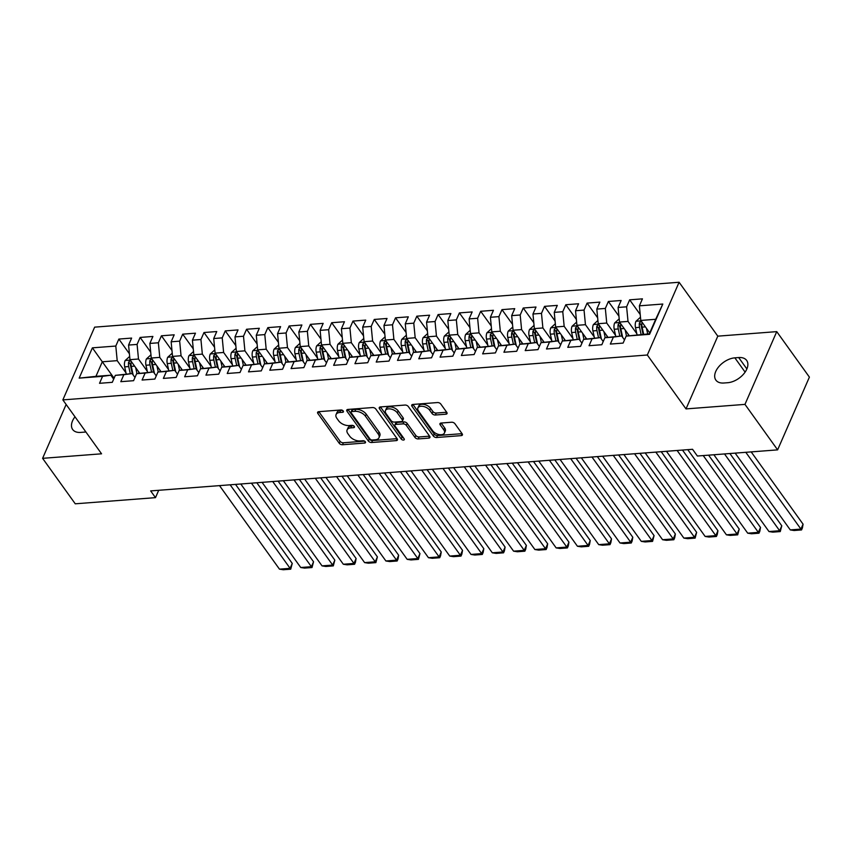 <?xml version="1.0" encoding="UTF-8"?>
<svg xmlns="http://www.w3.org/2000/svg" width="852" height="852" viewBox="0 0 852 852"><rect width="100%" height="100%" fill="white"/><g stroke="black" fill="none" stroke-linecap="round" stroke-linejoin="round"><path stroke-width="1.28" d="M343.25 411.015A1.779 1.001 -156.4 0 0 340.96 409.972L318.755 411.676A2.545 1.427 -156.4 0 0 317.615 412.304A2.545 1.427 -156.4 0 0 317.86 413.486L339.224 443.253A2.545 1.427 -156.4 0 0 342.493 444.744L364.699 443.04A1.779 1.001 -156.4 0 0 365.497 442.593A1.779 1.001 -156.4 0 0 365.327 441.773A1.779 1.001 -156.4 0 0 363.037 440.729L360.162 440.942A8.147 4.579 -156.4 0 1 349.682 436.171L347.893 433.689A8.147 4.579 -156.4 0 1 347.115 429.909A8.147 4.579 -156.4 0 1 350.79 427.885L353.655 427.661A1.779 1.001 -156.4 0 0 354.464 427.214A1.779 1.001 -156.4 0 0 354.294 426.394A1.779 1.001 -156.4 0 0 351.993 425.35L349.118 425.563A8.147 4.579 -156.4 0 1 338.638 420.792L336.859 418.311A8.147 4.579 -156.4 0 1 336.082 414.53A8.147 4.579 -156.4 0 1 339.746 412.506L342.621 412.283A1.779 1.001 -156.4 0 0 343.42 411.846A1.779 1.001 -156.4 0 0 343.25 411.015M445.894 414.21A2.545 1.427 -156.4 0 0 447.044 413.571A2.545 1.427 -156.4 0 0 446.799 412.4L440.803 404.05A2.545 1.427 -156.4 0 0 437.523 402.549L412.879 404.444A2.545 1.427 -156.4 0 0 411.729 405.083A2.545 1.427 -156.4 0 0 411.974 406.255L433.338 436.022A2.545 1.427 -156.4 0 0 436.618 437.513L461.262 435.617A2.545 1.427 -156.4 0 0 462.412 434.989A2.545 1.427 -156.4 0 0 462.167 433.806L454.925 423.721A2.545 1.427 -156.4 0 0 451.656 422.23L441.102 423.039A2.545 1.427 -156.4 0 0 439.952 423.668A2.545 1.427 -156.4 0 0 440.196 424.85L443.785 429.855A6.816 3.834 -156.4 0 1 444.446 433.008A6.816 3.834 -156.4 0 1 439.089 434.552A6.816 3.834 -156.4 0 1 432.614 430.718L418.545 411.122A6.816 3.834 -156.4 0 1 417.895 407.959A6.816 3.834 -156.4 0 1 423.252 406.425A6.816 3.834 -156.4 0 1 429.727 410.259L432.07 413.529A2.545 1.427 -156.4 0 0 435.351 415.02L445.894 414.21L446.725 412.304M744.967 404.38L776.747 331.63L717.799 336.157L686.009 408.907L744.967 404.38L777.62 449.867L697.373 456.022L692.538 449.292L150.655 490.912L155.49 497.653L158.706 490.294M686.009 408.907L647.318 355.007L62.856 399.897L94.647 327.147L679.097 282.257L647.318 355.007M66.136 404.466L42.6 458.333L101.558 453.807L62.856 399.897M42.6 458.333L75.253 503.809L155.49 497.653M375.828 409.035A2.545 1.427 -156.4 0 0 372.558 407.544L347.904 409.439A2.545 1.427 -156.4 0 0 346.753 410.068A2.545 1.427 -156.4 0 0 346.998 411.25L368.362 441.017A2.545 1.427 -156.4 0 0 371.642 442.507L396.297 440.612A2.545 1.427 -156.4 0 0 397.437 439.973A2.545 1.427 -156.4 0 0 397.192 438.801L375.828 409.035M380.386 406.937L405.041 405.051A2.545 1.427 -156.4 0 1 408.321 406.542L429.685 436.299A2.545 1.427 -156.4 0 1 429.93 437.481A2.545 1.427 -156.4 0 1 428.78 438.12L418.225 438.929A2.545 1.427 -156.4 0 1 414.956 437.438L406.287 425.361A2.545 1.427 -156.4 0 0 403.017 423.87L396.01 424.413A2.545 1.427 -156.4 0 0 394.87 425.041A2.545 1.427 -156.4 0 0 395.115 426.224L404.136 438.791A1.779 1.001 -156.4 0 1 404.306 439.611A1.779 1.001 -156.4 0 1 402.9 440.015A1.779 1.001 -156.4 0 1 401.207 439.014L379.491 408.758A2.545 1.427 -156.4 0 1 379.247 407.575A2.545 1.427 -156.4 0 1 380.386 406.937M114.093 378.213L102.304 361.791L95.946 376.339L79.161 378.128L102.57 376.328L99.524 383.304L112.294 382.324L115.339 375.349L123.859 374.688L120.803 381.675L133.583 380.695L136.629 373.708L145.138 373.059L142.092 380.035L154.862 379.055L157.908 372.079L166.428 371.419L163.371 378.405L176.151 377.425L179.197 370.439L187.706 369.789L184.66 376.765L197.43 375.785L200.476 368.81L208.996 368.149L205.939 375.136L218.719 374.156L221.765 367.169L230.274 366.52L227.228 373.495L239.998 372.516L243.044 365.54L251.564 364.88L248.507 371.866L261.276 370.886L264.333 363.9L272.842 363.25L269.796 370.226L282.566 369.246L285.612 362.27L294.132 361.61L291.075 368.596L303.844 367.617L306.901 360.63L315.41 359.981L312.365 366.956L325.134 365.977L328.18 359.001L336.7 358.341L333.643 365.327L346.413 364.347L349.469 357.361L357.978 356.711L354.933 363.687L367.702 362.707L370.748 355.731L379.268 355.071L376.211 362.057L388.981 361.078L392.037 354.091L400.546 353.442L397.501 360.417L410.27 359.438L413.316 352.462L421.836 351.801L418.779 358.788L431.549 357.808L434.605 350.822L443.115 350.172L440.069 357.148L452.838 356.168L455.884 349.192L464.404 348.532L461.347 355.518L474.117 354.538L477.173 347.552L485.683 346.902L482.637 353.878L495.406 352.898L498.452 345.923L506.972 345.262L503.915 352.249L516.685 351.269L519.741 344.283L528.251 343.633L525.205 350.609L537.974 349.629L541.02 342.653L549.54 341.993L546.483 348.979L559.253 347.999L562.309 341.013L570.819 340.363L567.773 347.339L580.542 346.359L583.588 339.384L592.097 338.723L589.052 345.71L601.821 344.73L604.877 337.743L613.387 337.094L610.341 344.07L623.11 343.09L626.156 336.114L649.331 333.835L655.689 319.287L640.789 320.437L649.735 332.898M79.161 378.128L92.389 347.84L115.797 346.05L117.203 360.652L126 372.899M129.408 353.772L118.854 339.064L115.797 346.05M118.854 339.064L131.623 338.084L128.577 345.071L137.087 344.41L138.493 359.012L147.279 371.259M150.687 352.132L140.133 337.435L137.087 344.41M140.133 337.435L152.902 336.455L149.856 343.431L158.365 342.781L159.771 357.382L168.568 369.63M171.976 350.502L161.422 335.794L158.365 342.781M161.422 335.794L174.191 334.815L171.145 341.801L179.655 341.141L181.05 355.742L189.847 367.989M193.255 348.862L182.701 334.165L179.655 341.141M182.701 334.165L195.47 333.185L192.424 340.161L200.934 339.511L202.339 354.112L211.126 366.36M214.544 347.233L203.99 332.525L200.934 339.511M203.99 332.525L216.759 331.545L213.714 338.532L222.223 337.871L223.618 352.472L232.415 364.72M235.823 345.592L225.269 330.895L222.223 337.871M225.269 330.895L238.038 329.916L234.992 336.891L243.502 336.242L244.907 350.843L253.694 363.09M257.112 343.963L246.558 329.255L243.502 336.242M246.558 329.255L259.327 328.276L256.271 335.262L264.791 334.602L266.186 349.203L274.983 361.45M278.391 342.323L267.837 327.626L264.791 334.602M267.837 327.626L280.606 326.646L277.56 333.622L286.07 332.972L287.475 347.573L296.262 359.821M299.68 340.693L289.126 325.986L286.07 332.972M289.126 325.986L301.896 325.006L298.839 331.992L307.359 331.332L308.754 345.933L317.551 358.181M320.959 339.053L310.405 324.356L307.359 331.332M310.405 324.356L323.174 323.377L320.128 330.352L328.638 329.703L330.043 344.304L338.83 356.551M342.248 337.424L331.694 322.716L328.638 329.703M331.694 322.716L344.464 321.737L341.407 328.723L349.927 328.063L351.322 342.664L360.119 354.911M363.527 335.784L352.973 321.087L349.927 328.063M352.973 321.087L365.742 320.107L362.696 327.083L371.206 326.433L372.612 341.034L381.398 353.282M384.816 334.154L374.262 319.447L371.206 326.433M374.262 319.447L387.032 318.467L383.975 325.443L392.495 324.793L393.89 339.394L402.687 351.642M406.095 332.514L395.541 317.817L392.495 324.793M395.541 317.817L408.31 316.837L405.264 323.813L413.774 323.164L415.18 337.765L423.966 350.012M427.385 330.885L416.83 316.177L413.774 323.164M416.83 316.177L429.6 315.197L426.543 322.173L435.063 321.523L436.458 336.125L445.255 348.372M448.663 329.245L438.109 314.548L435.063 321.523M438.109 314.548L450.878 313.568L447.832 320.544L456.342 319.894L457.748 334.495L466.534 346.743M469.953 327.615L459.398 312.908L456.342 319.894M459.398 312.908L472.168 311.928L469.111 318.904L477.631 318.254L479.026 332.855L487.823 345.103M491.231 325.975L480.677 311.278L477.631 318.254M480.677 311.278L493.446 310.298L490.401 317.274L498.91 316.625L500.316 331.226L509.102 343.473M512.521 324.346L501.966 309.638L498.91 316.625M501.966 309.638L514.736 308.658L511.679 315.634L520.199 314.984L521.594 329.586L530.391 341.833M533.799 322.706L523.245 308.009L520.199 314.984M523.245 308.009L536.014 307.029L532.969 314.005L541.478 313.355L542.884 327.956L551.67 340.204M555.089 321.076L544.534 306.369L541.478 313.355M544.534 306.369L557.304 305.389L554.247 312.365L562.767 311.715L564.162 326.316L572.959 338.563M576.367 319.436L565.813 304.739L562.767 311.715M565.813 304.739L578.583 303.759L575.537 310.735L584.046 310.085L585.452 324.687L594.238 336.934M597.657 317.807L587.092 303.099L584.046 310.085M587.092 303.099L599.872 302.119L596.815 309.095L605.335 308.445L606.731 323.046L615.527 335.294M618.935 316.167L608.381 301.47L605.335 308.445M608.381 301.47L621.151 300.49L618.105 307.465L626.614 306.816L628.02 321.417L636.806 333.664M640.225 314.537L629.66 299.829L626.614 306.816M629.66 299.829L642.44 298.85L639.383 305.825L662.803 304.036L649.565 334.314L626.156 336.114M624.495 339.916L621.662 335.965L604.877 337.743M613.387 337.094L621.662 335.965M639.383 305.825L640.789 320.437M662.803 304.036L655.689 319.287M603.216 341.545L600.372 337.594L583.588 339.384M592.097 338.723L600.372 337.594M628.02 321.417L619.5 322.067L629.277 335.688M618.105 307.465L619.5 322.067M581.927 343.186L579.094 339.234L562.309 341.013M570.819 340.363L579.094 339.234M606.731 323.046L598.221 323.707L607.998 337.317M596.815 309.095L598.221 323.707M560.648 344.815L557.804 340.864L541.02 342.653M549.54 341.993L557.804 340.864M585.452 324.687L576.932 325.336L586.708 338.958M575.537 310.735L576.932 325.336M539.359 346.455L536.526 342.504L519.741 344.283M528.251 343.633L536.526 342.504M564.162 326.316L555.653 326.976L565.43 340.587M554.247 312.365L555.653 326.976M518.08 348.085L515.236 344.133L498.452 345.923M506.972 345.262L515.236 344.133M542.884 327.956L534.364 328.606L544.14 342.227M532.969 314.005L534.364 328.606M496.791 349.725L493.958 345.774L477.173 347.552M485.683 346.902L493.958 345.774M521.594 329.586L513.085 330.246L522.862 343.857M511.679 315.634L513.085 330.246M475.512 351.354L472.668 347.403L455.884 349.192M464.404 348.532L472.668 347.403M500.316 331.226L491.796 331.875L501.572 345.497M490.401 317.274L491.796 331.875M454.222 352.994L451.39 349.043L434.605 350.822M443.115 350.172L451.39 349.043M479.026 332.855L470.517 333.515L480.294 347.126M469.111 318.904L470.517 333.515M432.944 354.624L430.1 350.673L413.316 352.462M421.836 351.801L430.1 350.673M457.748 334.495L449.228 335.145L459.004 348.766M447.832 320.544L449.228 335.145M411.654 356.264L408.822 352.313L392.037 354.091M400.546 353.442L408.822 352.313M436.458 336.125L427.949 336.785L437.726 350.396M426.543 322.173L427.949 336.785M390.376 357.893L387.532 353.942L370.748 355.731M379.268 355.071L387.532 353.942M415.18 337.765L406.66 338.414L416.436 352.036M405.264 323.813L406.66 338.414M369.086 359.533L366.253 355.582L349.469 357.361M357.978 356.711L366.253 355.582M393.89 339.394L385.381 340.055L395.158 353.665M383.975 325.443L385.381 340.055M347.808 361.163L344.964 357.212L328.18 359.001M336.7 358.341L344.964 357.212M372.612 341.034L364.092 341.684L373.868 355.305M362.696 327.083L364.092 341.684M326.518 362.803L323.685 358.852L306.901 360.63M315.41 359.981L323.685 358.852M351.322 342.664L342.813 343.324L352.59 356.935M341.407 328.723L342.813 343.324M305.24 364.432L302.407 360.481L285.612 362.27M294.132 361.61L302.407 360.481M330.043 344.304L321.523 344.953L331.3 358.575M320.128 330.352L321.523 344.953M283.95 366.072L281.117 362.121L264.333 363.9M272.842 363.25L281.117 362.121M308.754 345.933L300.245 346.594L310.022 360.204M298.839 331.992L300.245 346.594M262.672 367.702L259.839 363.751L243.044 365.54M251.564 364.88L259.839 363.751M287.475 347.573L278.966 348.223L288.732 361.844M277.56 333.622L278.966 348.223M241.382 369.342L238.549 365.391L221.765 367.169M230.274 366.52L238.549 365.391M266.186 349.203L257.677 349.863L267.453 363.474M256.271 335.262L257.677 349.863M220.104 370.971L217.271 367.02L200.476 368.81M208.996 368.149L217.271 367.02M244.907 350.843L236.398 351.493L246.164 365.114M234.992 336.891L236.398 351.493M198.814 372.612L195.981 368.66L179.197 370.439M187.706 369.789L195.981 368.66M223.618 352.472L215.109 353.133L224.885 366.743M213.714 338.532L215.109 353.133M177.535 374.241L174.703 370.29L157.908 372.079M166.428 371.419L174.703 370.29M202.339 354.112L193.83 354.762L203.596 368.383M192.424 340.161L193.83 354.762M156.246 375.881L153.413 371.93L136.629 373.708M145.138 373.059L153.413 371.93M181.05 355.742L172.541 356.402L182.317 370.013M171.145 341.801L172.541 356.402M134.967 377.511L132.135 373.559L115.339 375.349M123.859 374.688L132.135 373.559M159.771 357.382L151.262 358.032L161.028 371.653M149.856 343.431L151.262 358.032M113.678 379.151L110.845 375.2L95.946 376.339M102.57 376.328L110.845 375.2M138.493 359.012L129.973 359.672L139.749 373.282M128.577 345.071L129.973 359.672M777.62 449.867L809.4 377.117L776.747 331.63M717.799 336.157L679.097 282.257M117.203 360.652L102.304 361.791L92.389 347.84M74.997 416.809A16.603 9.979 -35.7 0 0 72.676 429.514A16.603 9.979 -35.7 0 0 80.663 432.411L84.497 432.124A16.603 9.979 -35.7 0 0 85.871 431.953M727.693 382.718A16.603 9.979 -35.7 0 0 743.7 373.953A16.603 9.979 -35.7 0 0 746.682 360.449A16.603 9.979 -35.7 0 0 738.684 357.552L734.861 357.84A16.603 9.979 -35.7 0 0 718.854 366.616A16.603 9.979 -35.7 0 0 715.872 380.109A16.603 9.979 -35.7 0 0 723.859 383.006L727.693 382.718M342.547 410.387L340.608 410.536A8.147 4.579 -156.4 0 0 336.934 412.57L336.082 414.53M347.115 429.909L347.978 427.949A8.147 4.579 -156.4 0 1 351.642 425.915L353.58 425.766M318.818 411.665L340.086 441.283A2.545 1.427 -156.4 0 0 343.356 442.774L364.613 441.144M347.967 409.429L369.225 439.046A2.545 1.427 -156.4 0 0 372.505 440.537L397.096 438.652M351.865 411.58A1.779 1.001 -156.4 0 0 351.056 412.017A1.779 1.001 -156.4 0 0 351.226 412.847L369.981 438.972A1.779 1.001 -156.4 0 0 372.281 440.015L375.306 439.781A8.147 4.579 -156.4 0 0 378.98 437.758A8.147 4.579 -156.4 0 0 378.192 433.977L365.38 416.117A8.147 4.579 -156.4 0 0 354.89 411.346L351.865 411.58L352.717 409.61A1.779 1.001 -156.4 0 0 351.919 410.057L351.056 412.017M378.98 437.758L379.832 435.787A8.147 4.579 -156.4 0 0 379.055 432.007L378.192 433.977M352.717 409.61L355.753 409.375A8.147 4.579 -156.4 0 1 366.232 414.157L379.055 432.007M429.578 436.16L419.088 436.959L418.225 438.929M394.87 425.041L395.722 423.071A2.545 1.427 -156.4 0 1 396.872 422.443L403.869 421.9A2.545 1.427 -156.4 0 1 407.149 423.401L415.819 435.468A2.545 1.427 -156.4 0 0 419.088 436.959M380.45 406.937L402.069 437.044A1.779 1.001 -156.4 0 0 403.571 438.013M397.298 412.837A6.816 3.834 -156.4 0 0 390.823 409.003A6.816 3.834 -156.4 0 0 385.466 410.536A6.816 3.834 -156.4 0 0 386.126 413.699L391.079 420.6A2.545 1.427 -156.4 0 0 394.348 422.091L401.356 421.559A2.545 1.427 -156.4 0 0 402.495 420.92A2.545 1.427 -156.4 0 0 402.25 419.738L397.298 412.837L398.161 410.877A6.816 3.834 -156.4 0 0 391.686 407.032A6.816 3.834 -156.4 0 0 386.329 408.577L385.466 410.536M402.495 420.92L403.358 418.96A2.545 1.427 -156.4 0 0 403.113 417.778L402.25 419.738M398.161 410.877L403.113 417.778M417.895 407.959L418.758 405.999A6.816 3.834 -156.4 0 1 424.115 404.455A6.816 3.834 -156.4 0 1 430.579 408.3L432.933 411.559A2.545 1.427 -156.4 0 0 436.203 413.05L446.693 412.251M444.446 433.008L445.308 431.048A6.816 3.834 -156.4 0 0 444.648 427.885L443.785 429.855M441.166 423.029L444.648 427.885M412.943 404.444L434.2 434.051A2.545 1.427 -156.4 0 0 437.47 435.553L462.061 433.657M129.664 356.445L125.106 360.598A6.88 3.909 85.6 0 0 124.69 366.871L126.234 374.017M230.146 484.809L290.106 568.337L279.467 569.147L219.507 485.619M135.66 367.595L136.98 373.666M292.257 563.417L290.734 569.168L290.106 568.337L292.257 563.417L235.525 484.394M138.525 371.589L138.919 373.4M130.58 360.502L128.652 361.972A6.88 3.909 85.6 0 0 128.727 366.562L130.281 373.708M132.305 373.804L130.526 365.625A3.504 1.992 -94.4 0 1 130.388 364.39L128.652 361.972M133.157 374.997L131.283 366.36A6.88 3.909 -94.4 0 1 131.208 361.77L131.24 361.429M290.734 569.168L283.279 569.743L279.467 569.147M150.953 354.815L146.384 358.969A6.88 3.909 85.6 0 0 145.969 365.242L147.524 372.377M251.436 483.169L311.395 566.697L300.756 567.517L240.786 483.989M156.949 365.955L158.27 372.026M313.547 561.788L312.013 567.538L311.395 566.697L313.547 561.788L256.814 482.754M159.814 369.949L160.208 371.76M151.858 358.873L149.931 360.332A6.88 3.909 85.6 0 0 150.016 364.922L151.571 372.068M153.584 372.175L151.816 363.996A3.504 1.992 -94.4 0 1 151.677 362.76L149.931 360.332M154.446 373.368L152.572 364.731A6.88 3.909 -94.4 0 1 152.487 360.14L152.529 359.8M312.013 567.538L304.569 568.103L300.756 567.517M172.232 353.175L167.674 357.329A6.88 3.909 85.6 0 0 167.258 363.602L168.802 370.748M272.715 481.54L332.674 565.068L322.035 565.877L262.075 482.349M178.228 364.326L179.548 370.396M334.825 560.147L333.302 565.898L332.674 565.068L334.825 560.147L278.093 481.124M181.093 368.32L181.487 370.13M173.148 357.233L171.22 358.703A6.88 3.909 85.6 0 0 171.295 363.293L172.85 370.439M174.873 370.535L173.094 362.356A3.504 1.992 -94.4 0 1 172.956 361.12L171.22 358.703M175.725 371.728L173.851 363.09A6.88 3.909 -94.4 0 1 173.776 358.5L173.808 358.159M333.302 565.898L325.847 566.473L322.035 565.877M193.521 351.546L188.952 355.699A6.88 3.909 85.6 0 0 188.537 361.972L190.092 369.108M294.004 479.9L353.963 563.428L343.324 564.248L283.354 480.72M199.517 362.686L200.838 368.756M356.104 558.507L355.444 562.299L354.581 564.269L353.963 563.428L356.104 558.507L299.382 479.484M202.382 366.68L202.776 368.49M194.426 355.603L192.499 357.063A6.88 3.909 85.6 0 0 192.584 361.653L194.139 368.799M196.152 368.905L194.384 360.726A3.504 1.992 -94.4 0 1 194.245 359.491L192.499 357.063M197.014 370.098L195.14 361.461A6.88 3.909 -94.4 0 1 195.055 356.871L195.097 356.53M354.581 564.269L347.137 564.833L343.324 564.248M214.8 349.906L210.242 354.059A6.88 3.909 85.6 0 0 209.826 360.332L211.371 367.478M315.283 478.27L375.242 561.798L364.603 562.608L304.643 479.08M220.796 361.056L222.116 367.127M377.393 556.878L375.87 562.629L375.242 561.798L377.393 556.878L320.661 477.855M223.661 365.05L224.055 366.861M215.716 353.963L213.788 355.433A6.88 3.909 85.6 0 0 213.863 360.023L215.418 367.169M217.441 367.265L215.662 359.086A3.504 1.992 -94.4 0 1 215.524 357.851L213.788 355.433M218.293 368.458L216.419 359.821A6.88 3.909 -94.4 0 1 216.344 355.231L216.376 354.89M375.87 562.629L368.415 563.204L364.603 562.608M236.089 348.276L231.52 352.43A6.88 3.909 85.6 0 0 231.105 358.703L232.66 365.838M336.572 476.63L396.531 560.158L385.892 560.978L325.922 477.45M242.085 359.416L243.395 365.487M398.672 555.238L398.012 559.029L397.149 560.999L396.531 560.158L398.672 555.238L341.95 476.215M244.95 363.41L245.344 365.22M236.994 352.334L235.067 353.793A6.88 3.909 85.6 0 0 235.152 358.383L236.707 365.529M238.72 365.636L236.952 357.446A3.504 1.992 -94.4 0 1 236.813 356.221L235.067 353.793M239.582 366.829L237.708 358.191A6.88 3.909 -94.4 0 1 237.623 353.601L237.665 353.26M397.149 560.999L389.705 561.564L385.892 560.978M257.368 346.636L252.81 350.79A6.88 3.909 85.6 0 0 252.394 357.063L253.939 364.209M357.851 475.001L417.81 558.529L407.171 559.338L347.211 475.81M263.364 357.787L264.684 363.857M419.961 553.608L418.438 559.359L417.81 558.529L419.961 553.608L363.229 474.585M266.229 361.78L266.623 363.591M258.284 350.694L256.356 352.164A6.88 3.909 85.6 0 0 256.431 356.754L257.986 363.9M260.009 363.996L258.231 355.817A3.504 1.992 -94.4 0 1 258.092 354.581L256.356 352.164M260.861 365.188L258.987 356.551A6.88 3.909 -94.4 0 1 258.912 351.961L258.944 351.62M418.438 559.359L410.983 559.934L407.171 559.338M278.647 345.007L274.088 349.16A6.88 3.909 85.6 0 0 273.673 355.433L275.228 362.569M379.14 473.361L439.099 556.888L428.46 557.709L368.49 474.181M284.653 356.147L285.963 362.217M441.24 551.968L440.58 555.76L439.717 557.73L439.099 556.888L441.24 551.968L384.518 472.945M287.518 360.14L287.912 361.951M279.562 349.064L277.635 350.523A6.88 3.909 85.6 0 0 277.72 355.114L279.264 362.26M281.288 362.356L279.52 354.176A3.504 1.992 -94.4 0 1 279.381 352.952L277.635 350.523M282.15 363.559L280.276 354.922A6.88 3.909 -94.4 0 1 280.191 350.332L280.223 349.991M439.717 557.73L432.273 558.294L428.46 557.709M299.936 343.367L295.378 347.52A6.88 3.909 85.6 0 0 294.962 353.793L296.507 360.939M400.419 471.731L460.378 555.259L449.739 556.068L389.779 472.54M305.932 354.517L307.252 360.588M462.529 550.339L461.859 554.13L460.996 556.09L460.378 555.259L462.529 550.339L405.797 471.316M308.797 358.511L309.191 360.321M300.852 347.424L298.924 348.894A6.88 3.909 85.6 0 0 298.999 353.484L300.554 360.63M302.577 360.726L300.799 352.547A3.504 1.992 -94.4 0 1 300.66 351.312L298.924 348.894M303.429 361.919L301.555 353.282A6.88 3.909 -94.4 0 1 301.48 348.692L301.512 348.351M460.996 556.09L453.552 556.665L449.739 556.068M321.215 341.737L316.656 345.891A6.88 3.909 85.6 0 0 316.241 352.164L317.796 359.299M421.708 470.091L481.668 553.619L471.018 554.439L411.058 470.911M327.221 352.877L328.531 358.948M483.808 548.699L483.148 552.49L482.285 554.46L481.668 553.619L483.808 548.699L427.086 469.676M330.086 356.871L330.48 358.681M322.131 345.795L320.203 347.254A6.88 3.909 85.6 0 0 320.288 351.844L321.832 358.99M323.856 359.086L322.077 350.907A3.504 1.992 -94.4 0 1 321.95 349.682L320.203 347.254M324.718 360.289L322.844 351.652A6.88 3.909 -94.4 0 1 322.759 347.062L322.791 346.721M482.285 554.46L474.83 555.025L471.018 554.439M342.504 340.097L337.935 344.251A6.88 3.909 85.6 0 0 337.53 350.523L339.075 357.67M442.987 468.462L502.946 551.989L492.307 552.799L432.347 469.271M348.5 351.248L349.821 357.318M505.098 547.069L504.427 550.861L503.564 552.82L502.946 551.989L505.098 547.069L448.365 468.046M351.365 355.241L351.759 357.052M343.409 344.155L341.492 345.624A6.88 3.909 85.6 0 0 341.567 350.215L343.122 357.361M345.145 357.457L343.367 349.277A3.504 1.992 -94.4 0 1 343.228 348.042L341.492 345.624M345.997 358.649L344.123 350.012A6.88 3.909 -94.4 0 1 344.048 345.422L344.08 345.081M503.564 552.82L496.12 553.395L492.307 552.799M363.783 338.468L359.224 342.621A6.88 3.909 85.6 0 0 358.809 348.894L360.364 356.029M464.265 466.821L524.236 550.349L513.586 551.169L453.626 467.642M369.789 349.608L371.099 355.678M526.376 545.429L525.716 549.221L524.853 551.191L524.236 550.349L526.376 545.429L469.654 466.406M372.654 353.601L373.048 355.412M364.699 342.525L362.771 343.984A6.88 3.909 85.6 0 0 362.856 348.575L364.4 355.721M366.424 355.817L364.645 347.637A3.504 1.992 -94.4 0 1 364.518 346.413L362.771 343.984M367.287 357.02L365.412 348.383A6.88 3.909 -94.4 0 1 365.327 343.793L365.359 343.452M524.853 551.191L517.398 551.755L513.586 551.169M385.072 336.828L380.503 340.981A6.88 3.909 85.6 0 0 380.098 347.254L381.643 354.4M485.555 465.192L545.514 548.72L534.875 549.529L474.915 466.001M391.068 347.978L392.389 354.049M547.666 543.8L546.995 547.591L546.132 549.551L545.514 548.72L547.666 543.8L490.933 464.777M393.933 351.972L394.327 353.782M385.977 340.885L384.06 342.355A6.88 3.909 85.6 0 0 384.135 346.945L385.69 354.091M387.713 354.187L385.935 346.008A3.504 1.992 -94.4 0 1 385.796 344.772L384.06 342.355M388.565 355.38L386.691 346.743A6.88 3.909 -94.4 0 1 386.606 342.153L386.648 341.812M546.132 549.551L538.688 550.126L534.875 549.529M406.351 335.198L401.793 339.352A6.88 3.909 85.6 0 0 401.377 345.624L402.932 352.76M506.833 463.552L566.804 547.08L556.154 547.9L496.194 464.372M412.357 346.338L413.667 352.408M568.944 542.16L568.284 545.951L567.421 547.921L566.804 547.08L568.944 542.16L512.222 463.137M415.222 350.332L415.616 352.142M407.267 339.256L405.339 340.715A6.88 3.909 85.6 0 0 405.424 345.305L406.968 352.451M408.992 352.547L407.213 344.368A3.504 1.992 -94.4 0 1 407.086 343.143L405.339 340.715M409.855 353.74L407.98 345.113A6.88 3.909 -94.4 0 1 407.895 340.523L407.927 340.182M567.421 547.921L559.966 548.486L556.154 547.9M427.64 333.558L423.071 337.712A6.88 3.909 85.6 0 0 422.667 343.984L424.211 351.13M528.123 461.922L588.082 545.45L577.443 546.26L517.483 462.732M433.636 344.709L434.957 350.779M590.234 540.53L589.563 544.322L588.7 546.281L588.082 545.45L590.234 540.53L533.501 461.507M436.501 348.702L436.895 350.513M428.545 337.616L426.628 339.085A6.88 3.909 85.6 0 0 426.703 343.675L428.258 350.822M430.281 350.917L428.503 342.738A3.504 1.992 -94.4 0 1 428.364 341.503L426.628 339.085M431.133 352.11L429.259 343.473A6.88 3.909 -94.4 0 1 429.174 338.883L429.216 338.542M588.7 546.281L581.256 546.856L577.443 546.26M448.919 331.929L444.361 336.082A6.88 3.909 85.6 0 0 443.945 342.355L445.5 349.49M549.402 460.282L609.372 543.81L598.722 544.63L538.762 461.102M454.925 343.068L456.235 349.139M611.512 538.89L610.852 542.681L609.989 544.652L609.372 543.81L611.512 538.89L554.79 459.867M457.79 347.062L458.184 348.873M449.835 335.986L447.907 337.445A6.88 3.909 85.6 0 0 447.992 342.035L449.536 349.182M451.56 349.277L449.781 341.098A3.504 1.992 -94.4 0 1 449.643 339.873L447.907 337.445M452.423 350.47L450.548 341.844A6.88 3.909 -94.4 0 1 450.463 337.254L450.495 336.913M609.989 544.652L602.534 545.216L598.722 544.63M470.208 330.288L465.639 334.442A6.88 3.909 85.6 0 0 465.224 340.715L466.779 347.861M570.691 458.653L630.65 542.181L620.011 542.99L560.052 459.462M476.204 341.439L477.525 347.51M632.802 537.261L632.131 541.052L631.268 543.012L630.65 542.181L632.802 537.261L576.069 458.238M479.069 345.433L479.463 347.243M471.113 334.346L469.196 335.816A6.88 3.909 85.6 0 0 469.271 340.406L470.826 347.552M472.849 347.648L471.071 339.469A3.504 1.992 -94.4 0 1 470.932 338.233L469.196 335.816M473.701 348.841L471.827 340.204A6.88 3.909 -94.4 0 1 471.742 335.613L471.784 335.273M631.268 543.012L623.824 543.587L620.011 542.99M491.487 328.659L486.929 332.812A6.88 3.909 85.6 0 0 486.513 339.085L488.068 346.221M591.97 457.013L651.94 540.541L641.29 541.361L581.33 457.833M497.493 339.799L498.803 345.869M654.08 535.62L652.557 541.382L651.94 540.541L654.08 535.62L597.358 456.597M500.358 343.793L500.752 345.603M492.403 332.717L490.475 334.176A6.88 3.909 85.6 0 0 490.56 338.766L492.105 345.912M494.128 346.008L492.349 337.829A3.504 1.992 -94.4 0 1 492.211 336.604L490.475 334.176M494.98 347.201L493.116 338.574A6.88 3.909 -94.4 0 1 493.031 333.984L493.063 333.643M652.557 541.382L645.102 541.947L641.29 541.361M512.776 327.019L508.207 331.172A6.88 3.909 85.6 0 0 507.792 337.445L509.347 344.591M613.259 455.383L673.218 538.911L662.579 539.721L602.62 456.193M518.772 338.169L520.093 344.24M675.37 533.991L674.699 537.782L673.836 539.742L673.218 538.911L675.37 533.991L618.637 454.968M521.637 342.163L522.031 343.974M513.681 331.077L511.764 332.546A6.88 3.909 85.6 0 0 511.839 337.136L513.394 344.283M515.417 344.378L513.639 336.199A3.504 1.992 -94.4 0 1 513.5 334.964L511.764 332.546M516.269 345.571L514.395 336.934A6.88 3.909 -94.4 0 1 514.31 332.344L514.352 332.003M673.836 539.742L666.392 540.317L662.579 539.721M534.055 325.389L529.497 329.543A6.88 3.909 85.6 0 0 529.081 335.816L530.636 342.951M634.538 453.743L694.508 537.271L683.858 538.091L623.898 454.563M540.062 336.529L541.371 342.6M696.648 532.351L695.125 538.113L694.508 537.271L696.648 532.351L639.916 453.328M542.926 340.523L543.32 342.334M534.971 329.447L533.043 330.906A6.88 3.909 85.6 0 0 533.128 335.496L534.673 342.642M536.696 342.738L534.918 334.559A3.504 1.992 -94.4 0 1 534.779 333.334L533.043 330.906M537.548 343.931L535.674 335.305A6.88 3.909 -94.4 0 1 535.599 330.714L535.631 330.374M695.125 538.113L687.671 538.677L683.858 538.091M555.344 323.749L550.775 327.903A6.88 3.909 85.6 0 0 550.36 334.176L551.915 341.322M655.827 452.114L715.786 535.631L705.147 536.451L645.188 452.923M561.34 334.9L562.661 340.97M717.938 530.721L717.267 534.513L716.404 536.472L715.786 535.631L717.938 530.721L661.205 451.698M564.205 338.894L564.599 340.704M556.249 327.807L554.332 329.277A6.88 3.909 85.6 0 0 554.407 333.867L555.962 341.013M557.985 341.109L556.207 332.93A3.504 1.992 -94.4 0 1 556.068 331.694L554.332 329.277M558.837 342.302L556.963 333.664A6.88 3.909 -94.4 0 1 556.878 329.074L556.92 328.734M716.404 536.472L708.96 537.048L705.147 536.451M576.623 322.12L572.065 326.273A6.88 3.909 85.6 0 0 571.649 332.546L573.204 339.682M677.106 450.474L737.076 534.002L726.426 534.822L666.466 451.294M582.63 333.26L583.939 339.33M739.216 529.081L737.694 534.843L737.076 534.002L739.216 529.081L682.484 450.058M585.494 337.254L585.888 339.064M577.539 326.178L575.611 327.637A6.88 3.909 85.6 0 0 575.696 332.227L577.241 339.373M579.264 339.469L577.486 331.29A3.504 1.992 -94.4 0 1 577.347 330.065L575.611 327.637M580.116 340.662L578.242 332.035A6.88 3.909 -94.4 0 1 578.167 327.445L578.199 327.104M737.694 534.843L730.239 535.407L726.426 534.822M597.912 320.48L593.343 324.633A6.88 3.909 85.6 0 0 592.928 330.906L594.483 338.052M703.23 455.575L758.355 532.362L747.715 533.182L687.756 449.654M603.908 331.63L605.229 337.701M760.506 527.452L759.835 531.243L758.972 533.203L758.355 532.362L760.506 527.452L708.608 455.16M606.773 335.624L607.167 337.435M598.818 324.537L596.901 326.007A6.88 3.909 85.6 0 0 596.975 330.597L598.53 337.743M600.543 337.839L598.775 329.66A3.504 1.992 -94.4 0 1 598.636 328.425L596.901 326.007M601.406 339.032L599.531 330.395A6.88 3.909 -94.4 0 1 599.446 325.805L599.488 325.464M758.972 533.203L751.528 533.778L747.715 533.182M619.191 318.85L614.633 323.004A6.88 3.909 85.6 0 0 614.217 329.266L615.772 336.412M724.509 453.946L779.644 530.732L768.994 531.552L713.869 454.755M625.198 329.99L626.508 336.061M781.785 525.812L780.262 531.573L779.644 530.732L781.785 525.812L729.898 453.53M628.062 333.984L628.457 335.794M620.107 322.908L618.179 324.367A6.88 3.909 85.6 0 0 618.264 328.957L619.809 336.103M621.832 336.199L620.054 328.02A3.504 1.992 -94.4 0 1 619.915 326.795L618.179 324.367M622.684 337.392L620.81 328.765A6.88 3.909 -94.4 0 1 620.735 324.175L620.767 323.835M780.262 531.573L772.807 532.138L768.994 531.552M640.48 317.21L635.912 321.364A6.88 3.909 85.6 0 0 635.496 327.637L637.051 334.783M745.798 452.305L800.923 529.092L790.283 529.912L735.159 453.126M646.476 328.361L647.69 333.963M803.074 524.182L802.403 527.974L801.54 529.933L800.923 529.092L803.074 524.182L751.176 451.89M649.341 332.355L649.554 333.324M641.386 321.268L639.458 322.738A6.88 3.909 85.6 0 0 639.543 327.328L641.098 334.474M643.058 334.325L641.343 326.391A3.504 1.992 -94.4 0 1 641.205 325.155L639.458 322.738M643.654 334.272L642.099 327.125A6.88 3.909 -94.4 0 1 642.014 322.535L642.057 322.194M801.54 529.933L794.096 530.508L790.283 529.912M340.608 410.536L339.746 412.506M354.24 426.33L353.655 427.661M351.642 425.915L350.79 427.885M365.274 441.709L364.699 443.04M343.356 442.774L342.493 444.744M340.086 441.283L339.224 443.253M318.648 411.686L317.86 413.486M343.196 410.952L342.621 412.283M397.128 438.705L396.297 440.612M372.505 440.537L371.642 442.507M369.225 439.046L368.362 441.017M347.786 409.45L346.998 411.25M366.232 414.157L365.38 416.117M355.753 409.375L354.89 411.346M429.61 436.203L428.78 438.12M415.819 435.468L414.956 437.438M407.149 423.401L406.287 425.361M403.869 421.9L403.017 423.87M396.872 422.443L396.01 424.413M402.069 437.044L401.207 439.014M380.28 406.958L379.491 408.758M436.203 413.05L435.351 415.02M432.933 411.559L432.07 413.529M430.579 408.3L429.727 410.259M440.985 423.05L440.196 424.85M462.103 433.711L461.262 435.617M437.47 435.553L436.618 437.513M434.2 434.051L433.338 436.022M412.762 404.455L411.974 406.255M746.874 368.948L738.684 357.552M745.106 372.122L734.861 357.84M130.292 360.108L125.201 360.492M128.727 366.562L124.69 366.871M134.595 366.115L131.283 366.36M151.571 358.468L146.48 358.862M150.016 364.922L145.969 365.242M155.884 364.475L152.572 364.731M172.86 356.839L167.769 357.222M171.295 363.293L167.258 363.602M177.163 362.845L173.851 363.09M194.139 355.199L189.048 355.593M192.584 361.653L188.537 361.972M198.452 361.205L195.14 361.461M215.418 353.569L210.337 353.953M213.863 360.023L209.826 360.332M219.731 359.576L216.419 359.821M236.707 351.929L231.616 352.323M235.152 358.383L231.105 358.703M241.02 357.936L237.708 358.191M257.986 350.3L252.906 350.683M256.431 356.754L252.394 357.063M262.299 356.306L258.987 356.551M279.275 348.66L274.184 349.054M277.72 355.114L273.673 355.433M283.588 354.666L280.276 354.922M300.554 347.03L295.474 347.414M298.999 353.484L294.962 353.793M304.867 353.037L301.555 353.282M321.843 345.39L316.752 345.784M320.288 351.844L316.241 352.164M326.156 351.397L322.844 351.652M343.122 343.761L338.031 344.144M341.567 350.215L337.53 350.523M347.435 349.767L344.123 350.012M364.411 342.121L359.32 342.515M362.856 348.575L358.809 348.894M368.724 348.127L365.412 348.383M385.69 340.491L380.599 340.875M384.135 346.945L380.098 347.254M390.003 346.498L386.691 346.743M406.979 338.851L401.888 339.245M405.424 345.305L401.377 345.624M411.292 344.858L407.98 345.113M428.258 337.222L423.167 337.605M426.703 343.675L422.667 343.984M432.571 343.228L429.259 343.473M449.547 335.582L444.456 335.976M447.992 342.035L443.945 342.355M453.86 341.588L450.548 341.844M470.826 333.952L465.735 334.335M469.271 340.406L465.224 340.715M475.139 339.959L471.827 340.204M492.115 332.312L487.024 332.706M490.56 338.766L486.513 339.085M496.428 338.319L493.116 338.574M513.394 330.683L508.303 331.066M511.839 337.136L507.792 337.445M517.707 336.689L514.395 336.934M534.683 329.042L529.593 329.436M533.128 335.496L529.081 335.816M538.996 335.049L535.674 335.305M555.962 327.413L550.871 327.796M554.407 333.867L550.36 334.176M560.275 333.42L556.963 333.664M577.251 325.773L572.161 326.167M575.696 332.227L571.649 332.546M581.565 331.779L578.242 332.035M598.53 324.143L593.439 324.527M596.975 330.597L592.928 330.906M602.843 330.15L599.531 330.395M619.819 322.503L614.729 322.897M618.264 328.957L614.217 329.266M624.122 328.51L620.81 328.765M641.098 320.874L636.007 321.257M639.543 327.328L635.496 327.637M645.411 326.88L642.099 327.125"/></g></svg>
